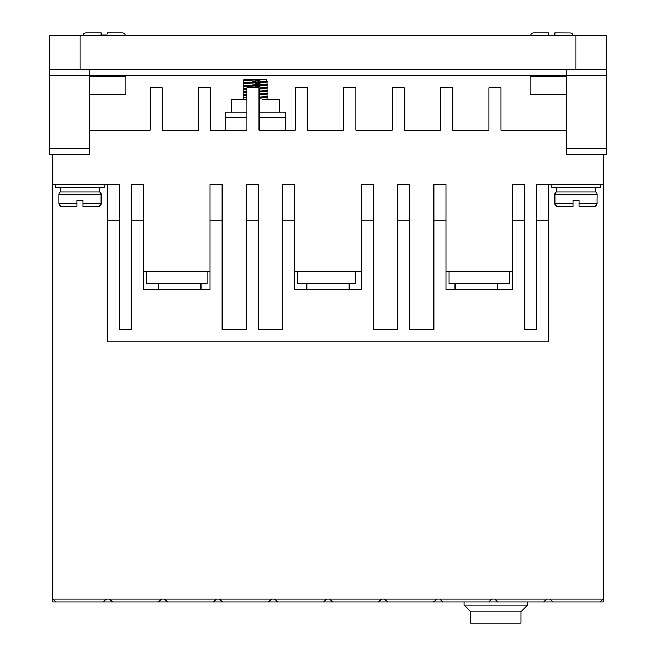 <?xml version="1.0" encoding="UTF-8"?>
<svg xmlns="http://www.w3.org/2000/svg" width="656" height="656" viewBox="0 0 656 656"><rect width="100%" height="100%" fill="white"/><g stroke="black" fill="none" stroke-linecap="round" stroke-linejoin="round"><path stroke-width="0.98" d="M554.845 194.512A3.026 3.026 0 0 1 556.354 191.896L595.673 191.896A3.026 3.026 0 0 1 597.19 194.512L597.108 204.098L596.304 205.525L594.869 206.328L579.043 206.41L579.043 200.359L572.991 200.359L572.991 206.41L557.871 206.41A3.026 3.026 0 0 1 554.845 203.385L554.845 194.512L597.19 194.512M58.81 194.512A3.026 3.026 0 0 1 60.327 191.896L99.646 191.896A3.026 3.026 0 0 1 101.155 194.512L101.155 203.385A3.026 3.026 0 0 1 98.129 206.41L83.009 206.41L83.009 200.359L76.957 200.359L76.957 206.41L76.957 203.385L58.81 203.385L58.81 194.512L101.155 194.512M539.724 32.8L533.672 32.8A3.026 3.026 0 0 0 530.712 35.219A3.026 3.026 0 0 1 533.672 32.8L548.793 32.8L548.793 35.219M92.086 32.8L86.034 32.8A3.026 3.026 0 0 0 83.066 35.219A3.026 3.026 0 0 1 86.034 32.8L101.155 32.8L101.155 35.219M107.207 33.677L107.207 32.8L122.328 32.8A3.026 3.026 0 0 1 125.288 35.219M101.155 33.677L101.155 35.014L107.207 35.014M101.155 35.826L101.155 32.8M548.793 35.826L548.793 32.8M551.819 184.631L551.819 187.657L600.215 187.657L600.215 184.631M55.785 184.631L55.785 187.657L104.181 187.657L104.181 184.631M279.604 112.045L279.604 99.95L262.146 99.95M246.943 99.95L231.215 99.95L231.215 112.045M497.379 289.886L497.379 283.843M455.034 289.886L455.034 283.843M349.172 289.886L349.172 283.843M306.828 289.886L306.828 283.843M200.966 289.886L200.966 283.843M158.621 289.886L158.621 283.843M595.673 191.896L595.673 187.657M556.354 191.896L556.354 187.657M99.646 191.896L99.646 187.657M60.327 191.896L60.327 187.657M267.049 81.221L266.574 79.376L243.31 80.434L243.31 79.835L248.345 79.376L243.77 79.712M262.466 79.376L248.345 79.376M243.31 83.46L243.31 82.861L244.934 82.607L267.509 81.344L267.509 81.951L265.885 82.205L243.843 83.607M243.31 86.485L243.31 85.879L244.934 85.633L267.509 84.37L267.509 84.977L265.885 85.223L243.843 86.633M246.943 89.134L243.31 89.511L243.31 88.904L246.943 88.527M259.038 88.011L267.509 87.396L267.509 88.002L265.885 88.248L259.038 88.609M246.943 92.16L243.31 92.537L243.31 91.93L246.943 91.553M259.038 91.028L267.509 90.421L267.509 91.02L265.885 91.274L259.038 91.635M246.943 95.186L243.31 95.563L243.31 94.956L246.943 94.579M259.038 94.054L267.509 93.439L267.509 94.046L265.885 94.3L259.038 94.661M259.038 97.678L267.509 97.072L267.509 96.465L259.038 97.08M246.943 97.596L243.31 97.982L243.31 99.95M267.509 81.344L266.976 81.196M259.997 80.77L255.414 80.59M243.31 80.434L243.843 80.59M252.347 81.073L255.414 81.196M267.509 84.37L266.976 84.222M259.997 83.796L255.414 83.615M252.347 84.099L255.414 84.214M267.509 87.396L266.976 87.248M259.997 86.822L255.414 86.641M252.347 87.125L255.414 87.24M267.509 90.421L266.976 90.274M259.997 89.847L259.038 89.806M243.31 89.511L243.843 89.659M267.509 93.439L266.976 93.291M259.997 92.873L259.038 92.832M243.31 92.537L243.843 92.685M267.509 96.465L266.976 96.317M259.997 95.899L259.038 95.858M243.31 95.563L243.843 95.71M259.038 98.884L261.318 98.982M266.992 99.351L267.509 99.95M89.659 69.7L89.659 75.752L566.341 75.752L566.341 154.39L606.259 154.39L606.259 69.7L49.741 69.7L49.741 154.39L89.659 154.39L89.659 75.752L49.741 75.752M606.259 75.752L566.341 75.752L566.341 69.7M566.341 76.35L530.04 76.35L530.04 94.505L566.341 94.505M566.341 130.191L501.004 130.191L501.004 87.847L488.909 87.847L488.909 130.191L452.615 130.191L452.615 87.847L440.512 87.847L440.512 130.191L404.219 130.191L404.219 87.847L392.124 87.847L392.124 130.191L355.823 130.191L355.823 87.847L343.728 87.847L343.728 130.191L307.434 130.191L307.434 87.847L295.331 87.847L295.331 130.191L259.038 130.191L259.038 87.847L246.943 87.847L246.943 130.191L210.65 130.191L210.65 87.847L198.547 87.847L198.547 130.191L162.253 130.191L162.253 87.847L150.15 87.847L150.15 130.191L89.659 130.191M52.759 154.39L52.759 184.631L119.302 184.631L119.302 329.812L131.405 329.812L131.405 220.933L143.5 220.933L143.5 184.631L131.405 184.631L131.405 220.933M143.5 271.74L210.043 271.74M222.138 220.933L210.043 220.933L210.043 184.631L222.138 184.631L222.138 329.812L246.336 329.812L246.336 220.933L258.431 220.933L258.431 184.631L246.336 184.631L246.336 220.933M258.431 220.933L258.431 329.812L282.629 329.812L282.629 184.631L294.733 184.631L294.733 289.886L361.267 289.886L361.267 220.933L373.371 220.933L373.371 329.812L397.569 329.812L397.569 220.933L409.664 220.933L409.664 184.631L397.569 184.631L397.569 220.933M294.733 271.74L361.267 271.74M361.267 220.933L361.267 184.631L373.371 184.631L373.371 220.933M409.664 220.933L409.664 329.812L433.862 329.812L433.862 184.631L445.957 184.631L445.957 289.886L512.5 289.886L512.5 220.933L524.595 220.933L524.595 329.812L536.698 329.812L536.698 220.933L548.793 220.933L548.793 184.631L603.241 184.631L603.241 154.39M445.957 271.74L512.5 271.74M512.5 220.933L512.5 184.631L524.595 184.631L524.595 220.933M536.698 220.933L536.698 184.631L548.793 184.631M89.659 94.505L125.96 94.505L125.96 76.35L89.659 76.35M79.983 69.7L79.983 35.219L49.741 35.219L49.741 69.7M606.259 69.7L606.259 35.219L576.017 35.219L576.017 69.7M600.215 602.028L543.742 602.028L546.768 599.002L603.241 599.002L600.215 602.028L603.241 602.028L603.241 184.631M546.768 599.002L52.759 599.002L52.759 602.028L55.785 602.028L52.759 599.002L52.759 184.631M285.655 130.191L285.655 112.045L259.038 112.045M246.943 112.045L225.164 112.045L225.164 130.191M433.862 220.933L445.957 220.933M282.629 220.933L294.733 220.933M210.043 220.933L210.043 289.886L143.5 289.886L143.5 220.933M107.207 184.631L107.207 220.933L119.302 220.933M79.983 35.219L576.017 35.219M543.742 602.028L55.785 602.028M548.793 220.933L548.793 341.915L107.207 341.915L107.207 220.933M509.605 271.74L509.605 283.843L449.114 283.843L449.114 271.74M355.224 271.74L355.224 283.843L297.75 283.843L297.75 271.74M207.017 271.74L207.017 283.843L146.526 283.843L146.526 271.74M103.361 602.028L106.387 599.002M158.408 602.028L161.433 599.002M109.413 599.002L112.438 602.028M213.454 602.028L216.48 599.002M164.459 599.002L167.485 602.028M268.509 602.028L271.527 599.002M219.506 599.002L222.532 602.028M323.556 602.028L326.581 599.002M274.552 599.002L277.578 602.028M378.602 602.028L381.628 599.002M329.599 599.002L332.625 602.028M433.649 602.028L436.675 599.002M384.654 599.002L387.671 602.028M488.695 602.028L491.721 599.002M439.7 599.002L442.718 602.028M494.747 599.002L497.773 602.028M549.794 599.002L552.819 602.028M464.104 602.028L464.104 605.053L527.621 605.053L527.621 602.028M267.509 99.491L262.474 99.95M527.621 605.053L521.577 611.105L470.155 611.105L464.104 605.053M245.803 79.376L248.64 79.376M255.414 79.376L262.457 79.376M572.991 200.359L579.043 200.359M76.957 200.359L83.009 200.359M58.81 203.385L59.696 205.525L61.131 206.328L76.957 206.41M520.971 611.105L520.971 623.2L470.762 623.2L470.762 611.105M554.845 203.385L572.991 203.385L572.991 206.41M579.043 206.41L579.043 203.385L597.19 203.385M101.155 203.385L83.009 203.385L83.009 206.41M572.934 35.219L572.106 33.686L570.679 32.882L554.845 32.8L554.845 35.826M107.207 35.219L107.207 35.826M566.341 148.338L606.259 148.338M49.741 148.338L89.659 148.338M285.655 117.49L259.038 117.49M246.943 117.49L225.164 117.49M259.038 97.687L261.219 97.588M267.049 97.195L267.049 99.368M243.77 97.859L243.77 95.678M267.049 96.35L267.049 94.169M243.77 94.833L243.77 92.66M267.049 93.324L267.049 91.143M243.77 91.807L243.77 89.634M267.049 90.298L267.049 88.117M243.77 88.79L243.77 86.608M267.049 87.273L267.049 85.091M258.472 85.608L255.414 85.731M255.414 85.124L250.822 85.313M243.77 85.764L243.77 83.583M267.049 84.247L267.049 82.066M258.472 82.59L255.414 82.705M255.414 82.098L250.822 82.287M243.77 82.738L243.77 80.557"/></g></svg>
